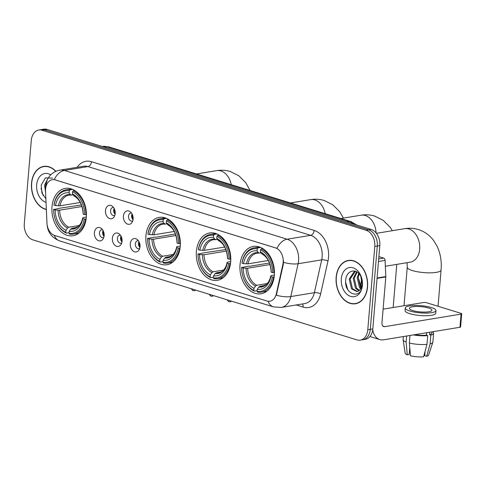 <?xml version="1.0" encoding="UTF-8"?>
<svg xmlns="http://www.w3.org/2000/svg" width="486" height="486" viewBox="0 0 486 486"><rect width="100%" height="100%" fill="white"/><g stroke="black" fill="none" stroke-linecap="round" stroke-linejoin="round"><path stroke-width="0.73" d="M145.94 235.771A23.99 17.053 -99.3 0 0 166.984 264.736A23.99 17.053 -99.3 0 0 180.257 246.366A23.99 17.053 -99.3 0 0 159.208 217.4A23.99 17.053 -99.3 0 0 145.94 235.771M196.374 251.341A23.99 17.053 -99.3 0 0 217.424 280.307A23.99 17.053 -99.3 0 0 230.692 261.936A23.99 17.053 -99.3 0 0 209.648 232.964A23.99 17.053 -99.3 0 0 196.374 251.341M240.017 264.809A23.99 17.053 -99.3 0 0 261.061 293.781A23.99 17.053 -99.3 0 0 274.335 275.404A23.99 17.053 -99.3 0 0 253.285 246.438A23.99 17.053 -99.3 0 0 240.017 264.809M51.99 206.775A23.99 17.053 -99.3 0 0 73.04 235.74A23.99 17.053 -99.3 0 0 86.308 217.364A23.99 17.053 -99.3 0 0 65.264 188.398A23.99 17.053 -99.3 0 0 51.99 206.775M104.132 235.686A6.792 4.824 80.7 0 1 103.038 239.039A6.792 4.824 80.7 0 1 97.358 240.06A6.792 4.824 80.7 0 1 94.418 232.691A6.792 4.824 80.7 0 1 101.288 228.384A6.792 4.824 80.7 0 1 104.132 235.686M102.516 229.665A4.076 2.898 -99.3 0 0 101.756 229.653A4.076 2.898 -99.3 0 0 99.502 232.77A4.076 2.898 -99.3 0 0 103.081 237.69A4.076 2.898 -99.3 0 0 103.791 237.429M122.065 241.22A6.792 4.824 80.7 0 1 120.971 244.573A6.792 4.824 80.7 0 1 115.297 245.6A6.792 4.824 80.7 0 1 112.357 238.225A6.792 4.824 80.7 0 1 119.222 233.924A6.792 4.824 80.7 0 1 122.065 241.22M120.455 235.206A4.076 2.898 -99.3 0 0 119.69 235.188A4.076 2.898 -99.3 0 0 117.436 238.31A4.076 2.898 -99.3 0 0 121.014 243.225A4.076 2.898 -99.3 0 0 121.731 242.97M140.004 246.76A6.792 4.824 80.7 0 1 138.905 250.114A6.792 4.824 80.7 0 1 133.231 251.134A6.792 4.824 80.7 0 1 130.291 243.759A6.792 4.824 80.7 0 1 137.155 239.458A6.792 4.824 80.7 0 1 140.004 246.76M138.389 240.74A4.076 2.898 -99.3 0 0 137.629 240.722A4.076 2.898 -99.3 0 0 135.375 243.844A4.076 2.898 -99.3 0 0 138.947 248.765A4.076 2.898 -99.3 0 0 139.664 248.504M115.188 213.554A6.792 4.824 80.7 0 1 114.095 216.908A6.792 4.824 80.7 0 1 108.421 217.928A6.792 4.824 80.7 0 1 105.48 210.553A6.792 4.824 80.7 0 1 112.345 206.252A6.792 4.824 80.7 0 1 115.188 213.554M113.578 207.534A4.076 2.898 -99.3 0 0 112.813 207.516A4.076 2.898 -99.3 0 0 110.565 210.638A4.076 2.898 -99.3 0 0 114.137 215.559A4.076 2.898 -99.3 0 0 114.854 215.298M133.128 219.089A6.792 4.824 80.7 0 1 132.034 222.442A6.792 4.824 80.7 0 1 126.354 223.463A6.792 4.824 80.7 0 1 123.414 216.088A6.792 4.824 80.7 0 1 130.278 211.787A6.792 4.824 80.7 0 1 133.128 219.089M131.512 213.068A4.076 2.898 -99.3 0 0 130.752 213.056A4.076 2.898 -99.3 0 0 128.498 216.173A4.076 2.898 -99.3 0 0 132.071 221.094A4.076 2.898 -99.3 0 0 132.787 220.832M104.047 236.372A4.076 2.898 80.7 0 1 102.643 232.253A4.076 2.898 80.7 0 1 103.099 230.595M121.98 241.907A4.076 2.898 80.7 0 1 120.583 237.794A4.076 2.898 80.7 0 1 121.032 236.129M139.919 247.441A4.076 2.898 80.7 0 1 138.516 243.328A4.076 2.898 80.7 0 1 138.966 241.664M115.103 214.235A4.076 2.898 80.7 0 1 113.706 210.122A4.076 2.898 80.7 0 1 114.155 208.458M133.043 219.775A4.076 2.898 80.7 0 1 131.639 215.656A4.076 2.898 80.7 0 1 132.089 213.998M45.538 191.15A12.223 8.687 80.7 0 1 45.575 189.048A12.223 8.687 80.7 0 1 52.336 179.692A12.223 8.687 80.7 0 1 55.313 179.911L275.447 247.86A12.223 8.687 80.7 0 1 282.888 264.414L276.315 293.866A12.223 8.687 80.7 0 1 269.864 301.211A12.223 8.687 80.7 0 1 266.887 300.992L54.742 235.51A12.223 8.687 80.7 0 1 46.954 223.068L45.538 191.15M55.939 171.321A21.949 15.601 -99.3 0 0 43.661 166.406A21.949 15.601 -99.3 0 0 31.523 183.222A21.949 15.601 -99.3 0 0 46.352 209.575M336.154 277.251A21.949 15.601 -99.3 0 0 355.412 303.762A21.949 15.601 -99.3 0 0 367.556 286.947A21.949 15.601 -99.3 0 0 348.298 260.435A21.949 15.601 -99.3 0 0 336.154 277.251M355.685 303.483A21.949 15.601 -99.3 0 0 356.657 303.483M54.256 179.601L276.984 248.352A15.844 10.504 -72.8 0 1 287.111 239.209A18.104 12.867 80.7 0 1 298.586 260.745A18.104 12.867 80.7 0 1 298.131 263.728L290.81 296.551A18.104 12.867 80.7 0 1 281.248 307.431L304.807 303.562A18.104 12.867 -99.3 0 0 314.369 292.681L321.696 259.858A18.104 12.867 -99.3 0 0 322.145 256.875A18.104 12.867 -99.3 0 0 310.669 235.339L87.942 166.589A18.104 12.867 -99.3 0 0 83.531 166.261L59.972 170.13A18.104 12.867 80.7 0 1 64.377 170.458A15.844 10.504 107.2 0 0 54.256 179.601M360.272 340.145L365.296 339.319A13.578 9.653 -99.3 0 0 372.811 328.919L379.803 245.618L377.288 246.031A13.578 9.653 -99.3 0 0 368.68 229.884L44.627 129.853A13.578 9.653 -99.3 0 0 41.316 129.61A13.578 9.653 -99.3 0 1 44.627 129.853L368.68 229.884A13.578 9.653 -99.3 0 1 377.288 246.031L370.296 329.332L377.288 246.031L374.779 246.445A13.578 9.653 -99.3 0 0 366.171 230.297L42.112 130.266A13.578 9.653 -99.3 0 0 38.807 130.023A13.578 9.653 -99.3 0 0 31.292 140.424L24.3 223.718A13.578 9.653 -99.3 0 0 32.908 239.871L356.967 339.896A13.578 9.653 -99.3 0 0 360.272 340.145A13.578 9.653 -99.3 0 0 367.781 329.745L374.779 246.445M362.781 339.732A13.578 9.653 -99.3 0 0 370.296 329.332A13.578 9.653 -99.3 0 1 362.781 339.732M283.502 260.575L283.344 264.335L276.334 295.209A15.844 5.486 12.6 0 0 290.81 296.551L314.369 292.681A4.526 1.567 -167.4 0 1 320.632 293.909A22.629 16.087 80.7 0 1 303.173 307.103L296.26 304.965M349.568 260.302A21.949 15.601 -99.3 0 0 348.644 260.611M44.931 166.273A21.949 15.601 -99.3 0 0 44.007 166.577M379.803 245.618A13.578 9.653 -99.3 0 0 371.195 229.471L47.136 129.44A13.578 9.653 -99.3 0 0 43.831 129.197L38.807 130.023M55.762 171.4A21.724 15.443 -99.3 0 0 43.697 166.631A21.724 15.443 -99.3 0 0 31.681 183.271A21.724 15.443 -99.3 0 0 46.346 209.351M45.605 192.699L44.597 185.038L47.853 178.587M45.453 187.013L46.285 182.183M50.732 174.851A14.756 10.485 -99.3 0 0 36.669 184.808A14.756 10.485 -99.3 0 0 46.036 202.364M52.609 178.131L45.411 177.894L41.188 185.154L41.905 192.948L45.872 198.75M43.163 195.639L41.024 188.349M367.392 286.898A21.724 15.443 -99.3 0 0 348.334 260.66A21.724 15.443 -99.3 0 0 336.318 277.299A21.724 15.443 -99.3 0 0 355.375 303.537A21.724 15.443 -99.3 0 0 367.392 286.898M361.803 288.471L358.255 277.731M360.679 288.872L359.476 287.578L357.204 277.761L358.723 273.387M361.104 288.155L360.478 287.414L358.206 277.597L358.814 275.131A10.23 7.272 -99.3 0 1 359.239 273.94M358.905 290.81L355.491 288.234L353.219 278.417L356.657 271.814M359.361 290.446L356.487 288.07L354.215 278.253L357.143 272.099M360.065 289.68A10.23 7.272 -99.3 0 0 362.313 283.842A10.23 7.272 -99.3 0 0 360.418 275.574C356.147 267.871 346.749 270.502 345.819 279.183C343.268 294.297 361.141 300.415 362.301 285.622L360.703 275.58L362.343 284.353L360.065 289.68L358.152 291.254L356.979 291.624L351.5 288.891L349.227 279.067L354.27 271.51L355.193 271.2M357.477 291.509L352.496 288.727L350.224 278.909L355.436 271.279M341.3 278.843A14.756 10.485 -99.3 0 0 350.655 296.393A14.756 10.485 -99.3 0 0 362.41 285.355A14.756 10.485 -99.3 0 0 353.055 267.804A14.756 10.485 -99.3 0 0 341.3 278.843M347.794 289.674L345.661 282.384M86.125 218.998L84.291 218.992A21.542 15.315 -99.3 0 1 69.024 233.323L69.194 231.293A19.464 13.833 -99.3 0 0 82.79 218.53L82.735 217.837L83.367 217.509L86.332 217.023M76.569 227.466L71.952 228.226L70.792 229.052L69.194 231.293M69.085 232.648L66.345 233.098L65.786 232.32A21.542 15.315 -99.3 0 1 53.642 209.533L55.137 209.995A19.464 13.833 -99.3 0 0 65.956 230.291L67.554 228.055L68.714 227.223L79.133 225.516M81.994 206.507L59.632 210.183L55.137 209.995M53.642 209.533L60.343 208.123L81.46 204.977M85.937 214.703A22.447 15.959 -99.3 0 0 73.216 190.834L72.511 191.818A21.542 15.315 -99.3 0 1 84.655 214.605L86.417 214.624M74.826 190.567L73.216 190.834M69.024 233.323L69.577 234.1A22.447 15.959 -99.3 0 0 73.416 234.118A22.447 15.959 -99.3 0 0 85.566 219.089M53.618 209.229A22.447 15.959 -99.3 0 0 66.345 233.098M84.655 214.605L83.161 214.144A19.464 13.833 -99.3 0 0 72.341 193.847L72.511 191.818M82.79 218.53L84.291 218.992M65.956 230.291L65.786 232.32M72.341 193.847L74.024 195.992C79.437 199.035 82.462 204.855 83.106 213.445L83.161 214.144M83.106 213.445L83.106 213.457A17.411 12.375 -99.3 0 0 73.599 195.615M70.792 229.052A17.411 12.375 -99.3 0 0 82.735 217.837L82.742 217.807C82.061 221.142 80.846 223.724 79.096 225.553L77.748 226.743L74.401 228.177A16.749 11.901 -99.3 0 1 71.952 228.226M69.978 189.832A22.447 15.959 -99.3 0 0 66.139 189.813A22.447 15.959 -99.3 0 0 53.989 204.843L54.007 205.147A21.542 15.315 -99.3 0 1 69.273 190.816L69.978 189.832L72.621 189.4M69.273 190.816L69.103 192.845A19.464 13.833 -99.3 0 0 55.507 205.608L54.007 205.147M73.028 194.813L71.418 195.08L70.361 194.619L69.103 192.845M55.507 205.608L60.003 205.797L80.287 202.468M71.418 195.08L68.969 195.129A16.749 11.901 -99.3 0 0 60.003 205.797M180.075 248L178.234 247.994A21.542 15.315 -99.3 0 1 162.974 262.319L163.144 260.289A19.464 13.833 -99.3 0 0 176.74 247.526L176.685 246.839L177.317 246.505L180.282 246.019M170.519 256.468L165.902 257.222L164.736 258.054L163.144 260.289M163.029 261.65L160.289 262.1L159.736 261.322A21.542 15.315 -99.3 0 1 147.586 238.529L149.087 238.99A19.464 13.833 -99.3 0 0 159.906 259.293L161.498 257.058L162.664 256.225L173.077 254.512M175.944 235.51L153.582 239.179L149.087 238.99M147.586 238.529L154.287 237.119L155.477 237.253L175.403 233.979M179.887 243.705A22.447 15.959 -99.3 0 0 167.16 219.83L166.461 220.814A21.542 15.315 -99.3 0 1 178.605 243.608L180.367 243.626M168.776 219.569L167.16 219.83M162.974 262.319L163.527 263.096A22.447 15.959 -99.3 0 0 167.366 263.114A22.447 15.959 -99.3 0 0 179.516 248.091M147.568 238.225A22.447 15.959 -99.3 0 0 160.289 262.1M178.605 243.608L177.104 243.146A19.464 13.833 -99.3 0 0 166.285 222.843L166.461 220.814M176.74 247.526L178.234 247.994M159.906 259.293L159.736 261.322M166.285 222.843L167.968 224.988C173.38 228.031 176.412 233.851 177.05 242.447L177.104 243.146M177.05 242.447L177.05 242.453A17.411 12.375 -99.3 0 0 167.542 224.617M164.736 258.054A17.411 12.375 -99.3 0 0 176.685 246.839L176.685 246.803C176.011 250.138 174.796 252.726 173.04 254.555L171.698 255.745L168.344 257.179A16.749 11.901 -99.3 0 1 165.902 257.222M163.922 218.834A22.447 15.959 -99.3 0 0 160.088 218.815A22.447 15.959 -99.3 0 0 147.932 233.845L147.957 234.149A21.542 15.315 -99.3 0 1 163.223 219.818L163.922 218.834L166.57 218.396M163.223 219.818L163.053 221.847A19.464 13.833 -99.3 0 0 149.457 234.61L147.957 234.149M166.977 223.815L165.362 224.082L164.304 223.615L163.053 221.847M149.457 234.61L153.947 234.799L174.237 231.464M165.362 224.082L162.919 224.125A16.749 11.901 -99.3 0 0 153.947 234.799M230.51 263.564L228.675 263.558A21.542 15.315 -99.3 0 1 213.409 277.889L213.579 275.86A19.464 13.833 -99.3 0 0 227.175 263.096L227.12 262.404L227.752 262.075L230.722 261.59M220.954 272.032L216.337 272.792L215.177 273.624L213.579 275.86M213.469 277.22L210.73 277.67L210.171 276.892A21.542 15.315 -99.3 0 1 198.027 254.099L199.527 254.561A19.464 13.833 -99.3 0 0 210.341 274.863L211.939 272.622L213.105 271.796L223.517 270.082M226.385 251.074L204.017 254.749L199.527 254.561M198.027 254.099L204.728 252.69L225.844 249.543M230.321 259.275A22.447 15.959 -99.3 0 0 217.6 235.4L216.896 236.384A21.542 15.315 -99.3 0 1 229.046 259.178L230.801 259.196M219.21 235.133L217.6 235.4M213.409 277.889L213.968 278.666A22.447 15.959 -99.3 0 0 217.801 278.685A22.447 15.959 -99.3 0 0 229.957 263.655M198.002 253.795A22.447 15.959 -99.3 0 0 210.73 277.67M229.046 259.178L227.545 258.716A19.464 13.833 -99.3 0 0 216.726 238.413L216.896 236.384M227.175 263.096L228.675 263.558M210.341 274.863L210.171 276.892M216.726 238.413L218.408 240.558C223.821 243.601 226.847 249.421 227.491 258.011L227.545 258.716M215.177 273.624A17.411 12.375 -99.3 0 0 227.12 262.404L227.126 262.373C226.446 265.708 225.231 268.29 223.481 270.125L222.132 271.31L218.785 272.743A16.749 11.901 -99.3 0 1 216.337 272.792M214.362 234.398A22.447 15.959 -99.3 0 0 210.523 234.38A22.447 15.959 -99.3 0 0 198.373 249.409L198.391 249.713A21.542 15.315 -99.3 0 1 213.658 235.388L214.362 234.398L217.005 233.966M213.658 235.388L213.488 237.417A19.464 13.833 -99.3 0 0 199.892 250.175L198.391 249.713M217.412 239.385L215.802 239.647L214.745 239.185L213.488 237.417M199.892 250.175L204.387 250.363L224.672 247.034M215.802 239.647L213.354 239.695A16.749 11.901 -99.3 0 0 204.387 250.363M274.153 277.038L272.312 277.032A21.542 15.315 -99.3 0 1 257.051 291.357L257.222 289.328A19.464 13.833 -99.3 0 0 270.817 276.564L270.763 275.878L271.395 275.544L274.359 275.058M264.597 285.507L259.98 286.26L258.813 287.092L257.222 289.328M257.106 290.689L254.366 291.138L253.814 290.361A21.542 15.315 -99.3 0 1 241.664 267.567L243.164 268.029A19.464 13.833 -99.3 0 0 253.984 288.332L255.575 286.096L256.742 285.264L267.154 283.551M270.022 264.548L247.66 268.217L243.164 268.029M241.664 267.567L248.364 266.158L249.549 266.292L269.481 263.017M273.964 272.743A22.447 15.959 -99.3 0 0 261.237 248.868L260.532 249.853A21.542 15.315 -99.3 0 1 272.682 272.646L274.444 272.664M262.847 248.607L261.237 248.868M257.051 291.357L257.604 292.141A22.447 15.959 -99.3 0 0 261.444 292.159A22.447 15.959 -99.3 0 0 273.594 277.129M241.645 267.264A22.447 15.959 -99.3 0 0 254.366 291.138M272.682 272.646L271.182 272.184A19.464 13.833 -99.3 0 0 260.362 251.882L260.532 249.853M270.817 276.564L272.312 277.032M253.984 288.332L253.814 290.361M260.362 251.882L262.045 254.026C267.458 257.076 270.489 262.89 271.127 271.486L271.182 272.184M271.127 271.486L271.127 271.492A17.411 12.375 -99.3 0 0 261.62 253.656M258.813 287.092A17.411 12.375 -99.3 0 0 270.763 275.878L270.763 275.841C270.088 279.183 268.873 281.765 267.118 283.593L265.775 284.784L262.422 286.218A16.749 11.901 -99.3 0 1 259.98 286.26M257.999 247.872A22.447 15.959 -99.3 0 0 254.166 247.854A22.447 15.959 -99.3 0 0 242.01 262.883L242.034 263.187A21.542 15.315 -99.3 0 1 257.301 248.856L257.999 247.872L260.648 247.435M257.301 248.856L257.13 250.885A19.464 13.833 -99.3 0 0 243.535 263.649L242.034 263.187M261.055 252.854L259.439 253.121L258.382 252.653L257.13 250.885M243.535 263.649L248.024 263.837L268.315 260.502M259.439 253.121L256.997 253.163A16.749 11.901 -99.3 0 0 248.024 263.837M114.313 208.761A6.786 4.824 -99.3 0 0 115.152 213.901M132.247 214.302A6.786 4.824 -99.3 0 0 133.091 219.435M103.251 230.899A6.792 4.824 -99.3 0 0 104.095 236.032M121.184 236.433A6.792 4.824 -99.3 0 0 122.029 241.566M139.124 241.967A6.792 4.824 -99.3 0 0 139.968 247.107M378.685 258.91L383.648 258.09L378.88 256.62M372.713 329.794A18.104 12.004 107.2 0 0 379.754 339.568A18.104 12.004 107.2 0 0 383.624 339.805L459.956 327.266L461.062 314.114L384.724 326.653A4.526 3.001 -72.8 0 1 383.758 326.592A4.526 3.001 -72.8 0 1 381.953 322.783L385.805 276.947L377.051 278.381M461.062 314.114A2.266 0.529 4.8 0 0 461.7 313.804L460.594 326.957A2.266 0.529 -175.2 0 1 459.956 327.266M461.7 313.804A2.266 0.529 4.8 0 0 461.014 313.355L426.702 302.766A2.266 0.529 4.8 0 0 423.513 302.523L383.096 309.163M383.648 258.09A2.266 1.61 80.7 0 1 385.088 260.399L385.811 276.558A2.266 1.61 80.7 0 1 385.805 276.947M428.494 307.99A11.318 2.655 4.8 0 0 416.35 306.472A11.318 2.655 4.8 0 0 409.37 308.331A11.318 2.655 4.8 0 0 412.79 310.566A11.318 2.655 4.8 0 0 424.934 312.085A11.318 2.655 4.8 0 0 431.92 310.226A11.318 2.655 4.8 0 0 428.494 307.99M406.63 336.026L406.126 342.029L407.256 354.81L409.188 354.494L409.765 347.599M414.704 334.702A13.128 3.08 4.8 0 0 426.404 335.188L427.716 335.595L426.981 344.361L423.579 356.803A11.767 2.764 4.8 0 1 410.494 355.813L409.364 343.025L409.996 335.474M426.611 332.746L426.404 335.188M425.098 351.25L424.728 355.673L426.72 356.287L430.122 343.845L430.857 335.079L429.545 334.672L429.752 332.23M429.545 334.672A13.128 3.08 4.8 0 0 431.811 333.177L431.92 331.871M405.312 307.99L405.087 310.621A15.388 3.615 4.8 0 0 409.741 313.664A15.388 3.615 4.8 0 0 426.258 315.724A15.388 3.615 4.8 0 0 435.76 313.197L435.978 310.566A15.388 3.615 4.8 0 0 431.325 307.523A15.388 3.615 4.8 0 0 414.807 305.463A15.388 3.615 4.8 0 0 405.312 307.99A15.388 3.615 4.8 0 0 409.965 311.034A15.388 3.615 4.8 0 0 426.477 313.093A15.388 3.615 4.8 0 0 435.978 310.566M413.325 334.927A14.938 3.505 4.8 0 0 427.716 335.595M430.857 335.079A14.938 3.505 4.8 0 0 433.615 333.323A14.938 3.505 4.8 0 0 432.431 331.786M403.362 336.561L403.107 339.593A14.938 3.505 4.8 0 0 403.119 339.793A14.938 3.505 4.8 0 0 406.126 342.029M409.364 343.025A14.938 3.505 4.8 0 0 426.981 344.361M430.122 343.845A14.938 3.505 4.8 0 0 432.838 342.29A14.938 3.505 4.8 0 0 432.874 342.095L433.615 333.323M403.119 339.793L405.166 353.17A11.767 2.764 4.8 0 0 407.256 354.81M426.72 356.287A11.767 2.764 4.8 0 0 428.585 355.132L432.838 342.29M424.898 353.65A9.052 2.126 4.8 0 0 424.588 353.498L424.636 352.939M426.653 332.734L426.447 335.2M276.315 293.866L276.771 293.793M282.888 264.414L283.344 264.335M275.447 247.86L275.756 247.811M55.313 179.911L55.617 179.863M314.181 230.437A4.526 3.001 -72.8 0 1 310.669 235.339L287.111 239.209L64.377 170.458L87.942 166.589A4.526 3.001 -72.8 0 0 91.453 161.692L314.181 230.437A22.629 16.087 80.7 0 1 328.524 257.355A22.629 16.087 80.7 0 1 327.959 261.085L320.632 293.909M59.972 170.13C55.69 170.902 52.184 172.949 49.444 176.272L47.312 179.601L45.502 186.168L45.453 188.586A15.844 1.841 -2.5 0 0 45.599 188.817M268.053 301.247A15.844 10.504 107.2 0 0 273.454 306.897L281.248 307.431M273.454 306.897L59.632 240.892A15.844 10.504 -72.8 0 1 54.268 235.346M59.632 240.892C51.789 237.782 47.592 232.205 47.039 224.155A15.844 1.841 -2.5 0 0 47.045 224.198M283.569 262.361A15.844 5.486 12.6 0 0 298.131 263.728L321.696 259.858A4.526 1.567 -167.4 0 1 327.959 261.085M77.153 167.312A22.629 16.087 80.7 0 1 91.453 161.692M366.171 230.297L371.195 229.471M42.112 130.266L47.136 129.44M367.781 329.745L372.811 328.919M302.365 303.963A4.526 3.001 -72.8 0 1 303.173 307.103M353.456 223.997A18.104 12.867 -99.3 0 0 349.057 221.519L106.902 146.778A18.104 12.867 -99.3 0 0 102.497 146.444L108.84 146.894L350.989 221.64A9.052 6.002 -72.8 0 0 349.057 221.519L346.7 221.908M104.545 147.161L106.902 146.778A9.052 6.002 -72.8 0 1 108.84 146.894M196.496 173.952L216.75 170.622A16.974 12.065 80.7 0 1 220.881 170.932A16.974 12.065 80.7 0 1 231.275 184.686M59.632 210.183A16.749 11.901 -99.3 0 0 68.714 227.223M58.047 210.213A17.411 12.375 -99.3 0 0 67.554 228.055M70.361 194.619A17.411 12.375 -99.3 0 0 58.411 205.833M290.44 202.948L310.694 199.625A16.974 12.065 80.7 0 1 314.831 199.934A16.974 12.065 80.7 0 1 325.219 213.688M153.582 239.179A16.749 11.901 -99.3 0 0 162.664 256.225M151.99 239.215A17.411 12.375 -99.3 0 0 161.498 257.058M164.304 223.615A17.411 12.375 -99.3 0 0 152.361 234.829M340.88 218.518L361.134 215.195A16.974 12.065 80.7 0 1 365.265 215.498A16.974 12.065 80.7 0 1 376.085 232.952M204.017 254.749A16.749 11.901 -99.3 0 0 213.105 271.796M227.491 258.023A17.411 12.375 -99.3 0 0 217.983 240.181M202.431 254.786A17.411 12.375 -99.3 0 0 211.939 272.622M214.745 239.185A17.411 12.375 -99.3 0 0 202.796 250.399M376.383 233.329L404.771 228.663A16.974 12.065 80.7 0 1 408.902 228.973A16.974 12.065 80.7 0 1 419.667 249.16A16.974 12.065 80.7 0 1 410.275 262.161L385.349 266.255M404.771 228.663C409.376 227.91 413.89 228.201 418.331 229.55C424.636 231.585 429.782 235.303 433.755 240.704L437.145 246.366C440.498 253.601 441.81 261.492 441.075 270.04A16.974 3.985 -175.2 0 1 430.602 272.828A16.974 3.985 -175.2 0 1 412.383 270.556A16.974 3.985 -175.2 0 1 407.25 267.197L407.055 262.689M247.66 268.217A16.749 11.901 -99.3 0 0 256.742 285.264M246.068 268.254A17.411 12.375 -99.3 0 0 255.575 286.096M258.382 252.653A17.411 12.375 -99.3 0 0 246.438 263.868M191.107 288.702L193.045 290.628A2.94 1.95 -72.8 0 1 191.885 288.939M209.041 294.237L210.979 296.168A2.94 1.95 -72.8 0 1 209.818 294.48M226.974 299.771L228.912 301.703A2.94 1.95 -72.8 0 1 227.758 300.014M384.724 326.653L382.925 326.1M377.081 277.992L385.811 276.558M385.088 260.399L378.473 261.486M45.453 188.586L45.52 190.087M356.852 225.042L350.989 221.64M45.903 166.267L43.697 166.631M350.54 260.302L348.334 260.66M357.581 303.173L355.375 303.537M216.75 170.622C221.349 169.869 225.869 170.167 230.309 171.509L238.893 175.823L245.734 182.663L250.077 190.494M78.72 233.25L73.416 234.118M71.442 188.945L66.139 189.813M310.694 199.625C315.299 198.871 319.818 199.163 324.253 200.511L332.843 204.825L339.678 211.659L343.432 218.099M172.664 262.246L167.366 263.114M165.386 217.941L160.088 218.815M361.134 215.195C365.733 214.435 370.253 214.733 374.694 216.082L383.278 220.389L390.118 227.229L392.36 230.704M396.783 264.378L393.162 307.51M223.104 277.816L217.801 278.685M215.827 233.511L210.523 234.38M361.572 278.041L360.806 287.147M441.075 270.04L438.038 306.265M266.741 291.284L261.444 292.159M259.463 246.979L254.166 247.854M407.25 267.197L404.018 305.724M195.737 290.13L194.649 290.664L193.045 290.628M213.67 295.664L212.582 296.205L210.979 296.168M231.603 301.199L230.522 301.739L228.912 301.703M379.754 339.568L369.937 336.537"/></g></svg>
